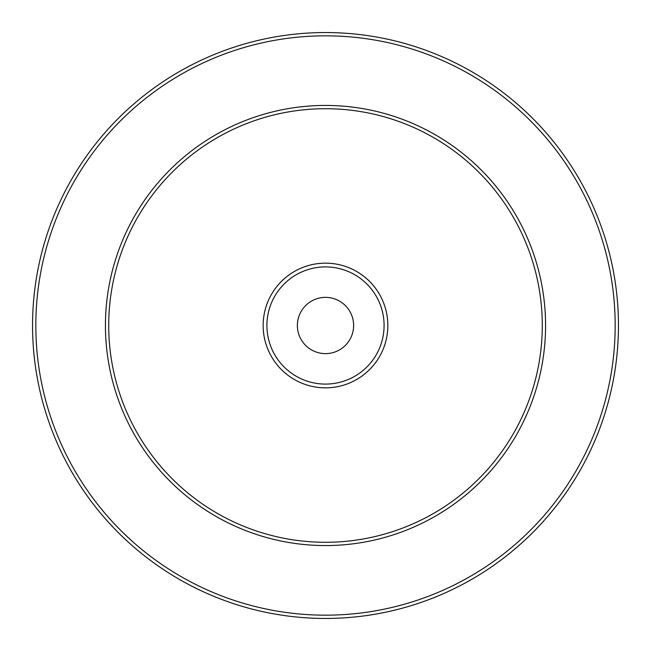 <?xml version="1.0" encoding="UTF-8"?>
<svg xmlns="http://www.w3.org/2000/svg" width="651" height="651" viewBox="0 0 651 651"><rect width="100%" height="100%" fill="white"/><g stroke="black" fill="none" stroke-linecap="round" stroke-linejoin="round"><path stroke-width="0.98" d="M353.623 325.5A28.123 28.123 0 0 1 311.438 349.856A28.123 28.123 0 0 1 311.438 301.144A28.123 28.123 0 0 1 353.623 325.5M266.91 325.5A58.59 58.59 0 0 0 354.795 376.237A58.59 58.59 0 0 0 354.795 274.763A58.59 58.59 0 0 0 266.91 325.5M108.717 325.5A216.783 216.783 0 0 0 433.892 513.24A216.783 216.783 0 0 0 433.892 137.76A216.783 216.783 0 0 0 108.717 325.5A216.783 216.783 0 0 0 433.892 513.24A216.783 216.783 0 0 0 433.892 137.76A216.783 216.783 0 0 0 108.717 325.5M32.55 325.5A292.95 292.95 0 0 0 471.975 579.203A292.95 292.95 0 0 0 471.975 71.797A292.95 292.95 0 0 0 32.55 325.5A292.95 292.95 0 0 0 471.975 579.203A292.95 292.95 0 0 0 471.975 71.797A292.95 292.95 0 0 0 32.55 325.5M263.15 325.5A62.35 62.35 0 0 0 356.675 379.492A62.35 62.35 0 0 0 356.675 271.508A62.35 62.35 0 0 0 263.15 325.5M105.438 325.5A220.062 220.062 0 0 0 435.535 516.08A220.062 220.062 0 0 0 435.535 134.92A220.062 220.062 0 0 0 105.438 325.5M35.829 325.5A289.671 289.671 0 0 0 470.331 576.363A289.671 289.671 0 0 0 470.331 74.637A289.671 289.671 0 0 0 35.829 325.5"/></g></svg>
